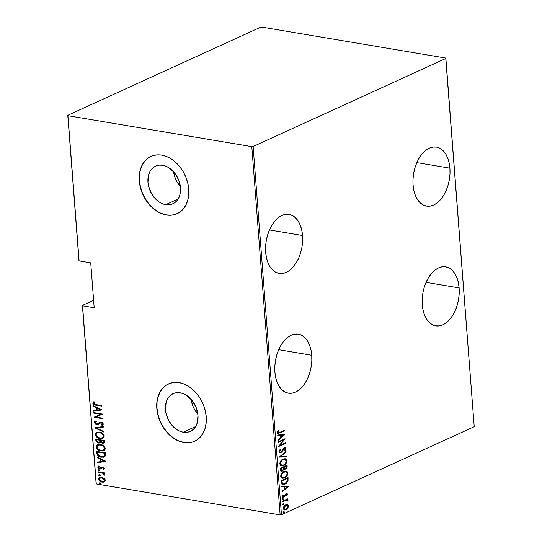<?xml version="1.0" encoding="UTF-8"?>
<svg xmlns="http://www.w3.org/2000/svg" width="542" height="542" viewBox="0 0 542 542"><rect width="100%" height="100%" fill="white"/><g stroke="black" fill="none" stroke-linecap="round" stroke-linejoin="round"><path stroke-width="0.81" d="M311.745 355.267A29.925 18.123 -80.4 0 1 288.358 393.187A29.925 18.123 -80.4 0 1 274.902 372.097L275.682 377.483L277.145 382.34L279.225 386.48L281.847 389.745L284.909 392.008L288.297 393.18L291.874 393.221L295.512 392.123L299.062 389.935L302.395 386.737L305.376 382.652L307.897 377.842L309.861 372.483L311.183 366.792L311.819 360.979L311.745 355.267L310.966 349.881L309.509 345.024L307.429 340.884L304.807 337.619L301.738 335.356L298.351 334.184L294.773 334.143L291.135 335.241L287.585 337.429L284.252 340.627L281.271 344.712L278.751 349.522L276.793 354.881L275.465 360.572L274.828 366.385L274.902 372.097A29.925 18.123 -80.4 0 1 298.296 334.177A29.925 18.123 -80.4 0 1 311.745 355.267L278.676 349.698L311.745 355.267M302.531 235.513A29.925 18.123 -80.4 0 1 279.144 273.432A29.925 18.123 -80.4 0 1 265.688 252.342L266.468 257.728L267.924 262.585L270.011 266.725L272.633 269.991L275.695 272.253L279.083 273.425L282.66 273.466L286.298 272.369L289.848 270.18L293.181 266.982L296.162 262.897L298.683 258.087L300.647 252.728L301.969 247.037L302.605 241.224L302.531 235.513L301.752 230.126L300.295 225.269L298.215 221.129L295.586 217.864L292.524 215.601L289.137 214.429L285.559 214.388L281.921 215.486L278.371 217.674L275.038 220.872L272.057 224.957L269.537 229.767L267.579 235.126L266.251 240.817L265.614 246.63L265.688 252.342A29.925 18.123 -80.4 0 1 289.076 214.422A29.925 18.123 -80.4 0 1 302.531 235.513L269.462 229.943L302.531 235.513M449.914 168.176A29.925 18.123 -80.4 0 1 426.527 206.102A29.925 18.123 -80.4 0 1 413.072 185.012L413.851 190.398L415.308 195.255L417.387 199.395L420.016 202.661L423.078 204.917L426.466 206.095L430.043 206.129L433.681 205.039L437.231 202.85L440.565 199.652L443.546 195.567L446.066 190.757L448.024 185.398L449.352 179.7L449.989 173.887L449.914 168.176L449.135 162.79L447.678 157.932L445.592 153.792L442.97 150.534L439.908 148.271L436.52 147.099L432.943 147.058L429.305 148.156L425.755 150.344L422.421 153.542L419.44 157.62L416.92 162.437L414.962 167.79L413.634 173.487L412.997 179.3L413.072 185.012A29.925 18.123 -80.4 0 1 436.459 147.085A29.925 18.123 -80.4 0 1 449.914 168.176L416.839 162.607L449.914 168.176M459.128 287.931A29.925 18.123 -80.4 0 1 435.741 325.857A29.925 18.123 -80.4 0 1 422.286 304.767L423.065 310.153L424.522 315.01L426.608 319.15L429.23 322.415L432.292 324.672L435.68 325.85L439.257 325.884L442.895 324.793L446.445 322.605L449.779 319.407L452.76 315.322L455.28 310.512L457.238 305.153L458.566 299.455L459.203 293.642L459.128 287.931L458.349 282.545L456.892 277.687L454.813 273.547L452.184 270.289L449.122 268.026L445.734 266.854L442.157 266.813L438.519 267.911L434.969 270.099L431.635 273.297L428.654 277.375L426.134 282.192L424.176 287.545L422.848 293.242L422.211 299.055L422.286 304.767A29.925 18.123 -80.4 0 1 445.673 266.84A29.925 18.123 -80.4 0 1 459.128 287.931L426.059 282.362L459.128 287.931M183.237 432.211L195.615 426.554L183.237 432.211L180.032 431.297L176.895 429.664L173.941 427.367L169.043 421.175L166.062 413.668L165.459 409.772L166.116 402.442L167.356 399.291L169.151 396.642L171.421 394.61L174.097 393.262L177.058 392.652L180.201 392.808A20.725 15.257 65.4 0 1 197.2 410.66A20.725 15.257 65.4 0 1 190.33 431.364A20.725 15.257 65.4 0 1 183.237 432.211A20.725 15.257 65.4 0 1 166.238 414.359A20.725 15.257 65.4 0 1 173.108 393.655A20.725 15.257 65.4 0 1 180.201 392.808L183.406 393.722L186.543 395.355L192.146 400.518L196.163 407.503L197.979 415.247L197.322 422.577L196.082 425.727L194.287 428.376L192.01 430.409L189.341 431.757L186.38 432.367L183.237 432.211M165.73 204.673L178.108 199.016L165.73 204.673L162.525 203.765L159.389 202.125L156.435 199.835L151.53 193.643L148.555 186.136L147.952 182.234L148.61 174.91L149.849 171.753L151.638 169.111L153.914 167.071L156.591 165.73L159.551 165.12L162.695 165.276A20.725 15.257 65.4 0 1 179.693 183.128A20.725 15.257 65.4 0 1 172.823 203.826A20.725 15.257 65.4 0 1 165.73 204.673A20.725 15.257 65.4 0 1 148.732 186.827A20.725 15.257 65.4 0 1 155.601 166.123A20.725 15.257 65.4 0 1 162.695 165.276L165.899 166.191L169.036 167.824L174.639 172.979L178.657 179.964L180.472 187.715L179.815 195.045L178.575 198.196L176.78 200.838L174.504 202.877L171.834 204.226L168.867 204.829L165.73 204.673M151.049 156.36A31.497 23.184 -114.6 0 0 140.696 187.844A31.497 23.184 -114.6 0 0 166.516 214.917L166.319 215.005A31.497 23.184 65.4 0 1 140.486 187.878A31.497 23.184 65.4 0 1 150.927 156.414A31.497 23.184 65.4 0 1 161.712 155.127L156.936 154.89L152.431 155.811L148.373 157.857L144.91 160.954L142.187 164.971L140.303 169.761L139.328 175.141L139.301 180.906L140.229 186.821L142.065 192.674L144.748 198.237L148.169 203.291L152.2 207.647L156.685 211.129L161.455 213.616L166.319 215.005L171.096 215.242L175.601 214.314L179.659 212.268L183.121 209.178L185.845 205.154L187.728 200.364L188.704 194.984L188.731 189.226L187.803 183.304L185.967 177.451L183.284 171.889L179.863 166.834L175.832 162.485L171.347 158.996L166.577 156.509L161.712 155.127A31.497 23.184 65.4 0 1 187.546 182.254A31.497 23.184 65.4 0 1 177.105 213.711A31.497 23.184 65.4 0 1 166.319 215.005L166.516 214.917A31.497 23.184 -114.6 0 0 177.227 213.656M168.555 383.892A31.497 23.184 -114.6 0 0 158.203 415.375A31.497 23.184 -114.6 0 0 184.023 442.448L183.826 442.536A31.497 23.184 65.4 0 1 158 415.409A31.497 23.184 65.4 0 1 168.433 383.946A31.497 23.184 65.4 0 1 179.219 382.659L174.443 382.422L169.937 383.343L165.879 385.396L162.424 388.485L159.694 392.503L157.81 397.3L156.834 402.679L156.814 408.438L157.736 414.359L159.572 420.213L162.254 425.768L165.676 430.822L169.707 435.179L174.199 438.668L178.962 441.147L183.826 442.536L188.602 442.773L193.108 441.852L197.173 439.806L200.628 436.71L203.352 432.692L205.242 427.902L206.211 422.523L206.238 416.757L205.316 410.836L203.474 404.982L200.791 399.427L197.369 394.373L193.338 390.016L188.853 386.534L184.084 384.048L179.219 382.659A31.497 23.184 65.4 0 1 205.052 409.786A31.497 23.184 65.4 0 1 194.612 441.249A31.497 23.184 65.4 0 1 183.826 442.536L184.023 442.448A31.497 23.184 -114.6 0 0 194.734 441.195M93.603 300.295L82.404 305.417L96.11 483.552L82.567 305.803L94.179 307.761L90.724 262.856L79.112 260.898L67.933 115.697L251.806 146.652L280.139 514.9L96.273 483.938L280.139 514.9L281.461 514.758L253.128 146.516L445.89 58.448L474.223 426.696L281.461 514.758L474.223 426.696L445.727 58.062L261.861 27.1L260.539 27.242L67.777 115.304L78.949 260.506L79.112 260.898L90.724 262.856L94.179 307.761L82.567 305.803L82.404 305.417L93.603 300.295M286.881 504.629L284.855 505.408L283.5 507.204L283.419 509.087L284.597 510.002L286.494 509.507L288.039 507.847L288.33 505.618L286.982 504.663L287.938 506.072L288.432 506.153L287.138 504.656M282.816 501.065L282.863 501.607L286.569 500.137L287.87 501.126L287.877 500.117L287.091 499.67L287.822 499.338L287.782 498.803L282.816 501.065L282.863 501.607L286.345 500.07L285.742 500.097L287.87 501.126L287.998 500.517L287.091 499.67L287.822 499.338L287.782 498.803L282.816 501.065M283.852 496.702L282.49 496.147L282.944 494.968L282.49 496.147L282.985 496.228L283.439 495.049L282.951 494.887L282.375 496.526L283.1 497.373L283.913 497.231L283.425 497.143L284.665 496.662L284.171 496.574L284.801 495.422L284.171 496.574L284.665 496.662L285.295 495.503L284.801 495.422L285.011 494.941L285.261 494.521L284.801 495.422L285.295 495.503L285.756 494.602L285.471 494.304L286.914 494.582L286.454 495.679L286.914 495.862L287.463 494.019L286.962 493.586L285.742 493.938L283.581 496.777L283.026 496.425L283.439 495.049L282.951 494.887L282.402 496.696L282.782 497.258L283.683 497.319L284.665 496.662L286.196 494.243L286.881 494.426L286.454 495.679L286.914 495.862L287.524 494.318L287.03 494.236L286.42 495.774L287.03 494.236L287.524 494.318L286.894 493.572L285.383 494.277L284.313 496.33L283.202 496.675M281.393 482.576L281.806 484.047L282.761 484.623L284.401 484.46L286.413 483.322L288.039 480.889L288.032 477.549L281.244 480.646L281.393 482.576L282.822 484.636L284.95 484.243L288.039 480.889L288.032 477.549L281.244 480.646L281.393 482.576M284.143 469.013L285.641 469.047L285.146 468.966L286.447 467.753L286.677 466.283L285.146 468.966L285.641 469.047L287.172 466.364L286.677 466.283L286.61 465.402L286.677 466.283L287.172 466.364L287.084 465.185L280.295 468.288L280.688 470.788L282.504 471.039L284.143 469.013L285.444 469.128L286.759 468.125L287.084 465.185L280.295 468.288L280.424 469.955L281.427 471.228L282.504 471.039L284.143 469.013L284.611 469.237M279.428 457.008L286.433 456.723L286.386 456.14L280.742 456.472L286.054 451.804L286.007 451.215L279.435 457.136L286.433 456.723L286.386 456.14L280.742 456.472L286.054 451.804L286.007 451.215L279.428 457.008M278.303 442.36L283.642 439.921L278.622 446.527L285.41 443.424L285.37 442.889L280.018 445.334L285.045 438.722L278.263 441.825L278.303 442.36L283.642 439.921L278.622 446.527L285.41 443.424L285.37 442.889L280.018 445.334L285.045 438.722L278.263 441.825L278.303 442.36M279.882 432.32L278.276 432.658L278.581 430.754L278.032 430.666L277.362 432.523L277.761 433.295L278.439 433.41L284.435 430.795L284.394 430.26L279.882 432.32L278.066 432.252L278.581 430.754L278.032 430.666L277.362 432.523L278.066 433.41L284.435 430.795L284.394 430.26L279.882 432.32M284.726 434.555L277.734 434.975L277.775 435.558L280.018 435.422L280.221 438.038L278.114 439.894L278.154 440.483L284.74 434.691L277.734 434.975L277.775 435.558L280.018 435.422L280.221 438.038L278.114 439.894L278.154 440.483L284.726 434.555M280.79 452.211L279.055 451.445L279.74 449.935L279.055 451.445L279.55 451.527L280.573 449.657L279.99 449.487L280.573 449.657L280.187 449.284L278.879 452.055L279.374 452.766L280.526 452.868L281.969 451.804L284.36 448.356L285.288 448.844L284.503 450.409L284.963 450.72L285.316 450.294L285.959 448.403L284.801 447.672L283.283 448.647L281.129 452.001L280.031 452.272L279.604 451.804L280.573 449.657L280.187 449.284L278.852 451.832L279.814 452.929L280.824 452.753L283.513 449.162L284.835 448.268L284.34 448.187L283.866 448.275L285.288 448.844L284.503 450.409L284.963 450.72L285.986 448.593L285.221 447.665L284.286 447.827L281.44 451.682L279.936 452.231M283.073 459.094L280.932 460.781L279.828 463.044L280.133 465.063L281.345 465.863L283.032 465.754L284.719 464.86L286.223 463.18L286.874 461.54L286.725 459.846L285.864 458.932L283.073 459.094C281.284 459.731 280.187 461.35 279.78 463.945L281.522 465.903L283.601 465.531C285.41 464.894 286.515 463.261 286.914 460.632L285.228 458.728L283.073 459.094M284.022 471.452L281.881 473.139L280.776 475.409L281.081 477.421L282.294 478.22L283.981 478.112L285.675 477.217L287.179 475.537L287.822 473.904L287.673 472.204L286.813 471.289L284.022 471.452C282.233 472.096 281.135 473.708 280.736 476.303L282.477 478.261L284.55 477.888C286.366 477.251 287.47 475.619 287.863 472.997L286.176 471.086L284.022 471.452M288.683 486.011L281.691 486.425L281.738 487.007L283.981 486.879L284.177 489.494L282.07 491.35L282.118 491.933L288.696 486.147L281.691 486.425L281.738 487.007L283.981 486.879L284.177 489.494L282.07 491.35L282.118 491.933L288.683 486.011M283.141 498.836L282.626 499.487L282.863 499.954L283.744 499.257L283.141 498.836L282.619 499.629L283.222 499.907L283.751 499.114L283.141 498.836L283.751 499.114M283.527 503.803L283.005 504.453L283.242 504.92L284.123 504.229L283.527 503.803L282.999 504.602L283.608 504.88L284.13 504.087L283.527 503.803L284.13 504.087M284.143 511.865L283.629 512.515L283.866 512.983L284.746 512.292L284.143 511.865L283.622 512.664L284.225 512.942L284.753 512.143L284.143 511.865L284.753 512.143M104.084 478.329L100.758 477.258L99.538 477.617L98.766 478.579L98.861 479.819L99.796 481.059L101.639 482.034L103.312 482.197L104.552 481.77L105.229 480.835L105.141 479.711L104.084 478.329L101.788 477.312L99.735 477.516L98.725 479.182C99.362 480.991 100.514 481.98 102.16 482.15L104.362 481.885L105.263 480.287L104.084 478.329M98.265 471.811L98.305 472.346L103.034 473.362L103.962 474.724L104.789 474.928L103.698 473.254L104.626 473.417L104.586 472.875L98.265 471.811L98.305 472.346L102.607 473.186L104.653 475.144L104.83 474.65L103.698 473.254L104.626 473.417L104.586 472.875L98.265 471.811M100.046 468.159L100.636 468.098L99.66 468.335L98.576 467.326L99.172 466.493L98.556 466.025L97.804 467.211L98.19 467.035L98.685 467.997L100.121 468.701L98.19 467.035L97.804 467.211L99.735 468.877L101.083 468.647L99.735 468.877L100.853 468.749L103.068 467.339L102.113 467.577L103.068 467.339L103.84 467.807L102.675 467.516L103.962 468.125L102.98 469.054L103.366 468.871L103.888 469.304L102.98 469.054L103.549 469.521L104.328 468.288L103.136 467.116L101.645 467.021L99.66 468.335L98.617 467.529L99.172 466.493L98.556 466.025L97.845 466.791L97.878 467.57L98.563 468.396L100.229 468.911L102.817 467.55L103.576 468.308L102.98 469.054L103.834 469.345L104.355 468.451L102.607 466.974L101.537 467.068M96.842 453.322L97.587 455.341L100.182 456.94L103.536 457.224L105.338 455.89L105.344 452.848L96.693 451.391L96.842 453.322L97.228 453.146L97.099 451.459L97.228 453.146L96.842 453.322C97.56 455.781 99.044 457.075 101.3 457.204L104.281 456.987L105.284 456.025L105.344 452.848L96.693 451.391L96.842 453.322M95.744 439.034L96.063 441.439L97.655 442.841L99.708 443.024L100.595 442.218L103.231 443.254L104.41 442.536L104.389 440.49L95.744 439.034L95.873 440.693L98.475 443.071L99.897 442.956L100.595 442.218L102.485 443.221L103.868 443.092L104.389 440.49L95.744 439.034M94.877 427.746L103.739 432.028L103.698 431.439L96.544 428.099L103.359 427.103L103.319 426.52L94.884 427.882L103.739 432.028L103.698 431.439L96.544 428.099L103.359 427.103L103.319 426.52L94.877 427.746M93.746 413.106L100.548 414.251L94.071 417.272L102.716 418.729L102.675 418.187L95.859 417.042L102.357 414.027L93.705 412.57L93.746 413.106L94.112 412.638L93.746 413.106L100.548 414.251L94.071 417.272L102.716 418.729L102.675 418.187L95.859 417.042L102.357 414.027L93.705 412.57L93.746 413.106M95.948 404.589L93.915 403.871L93.671 403.133L94.335 402.259L93.644 401.818L92.784 403.289L94.105 404.691L101.747 406.1L101.706 405.558L95.948 404.589L93.651 403.343L94.335 402.259L93.644 401.818L92.763 403.153C93.468 404.535 94.511 405.192 95.907 405.118L101.747 406.1L101.706 405.558L95.948 404.589M102.038 409.86L93.177 405.714L93.224 406.304L96.063 407.631L96.266 410.247L93.556 410.64L93.603 411.222L102.038 409.86L93.177 405.714L93.224 406.304L96.063 407.631L96.266 410.247L93.556 410.64L93.603 411.222L102.038 409.86M102.648 425.097L102.004 425.368L103.346 424.007L101.212 422.184L99.918 422.306L98.265 423.654L99.206 422.943L96.693 424.074L95.135 422.624L96.476 421.507L95.995 420.91L95.101 421.195L94.247 422.462L95.595 424.217L98.197 424.454L100.995 422.706L102.404 423.573L102.357 424.203L101.435 424.772L102.004 425.368L103.075 424.786L103.346 424.007L102.499 422.706L100.873 422.15L99.769 422.381L97.709 423.925L96.415 424.007L95.135 422.624L96.476 421.507L95.995 420.91L94.599 421.513L94.247 422.462L95.311 421.107M99.443 432.096L97.343 432.103L95.602 433.099L95.175 434.359L95.602 435.856L97.12 437.408L99.254 438.397L101.408 438.647L103.055 438.207L104.057 437.245L104.193 435.612L103.285 434.061L101.605 432.814L99.443 432.096L96.605 432.347L95.182 434.576C96.124 437.021 97.723 438.349 99.979 438.553L102.851 438.309L104.267 436.053C103.305 433.614 101.693 432.299 99.443 432.096M100.392 444.454L98.292 444.467L96.551 445.456L96.124 446.716L96.551 448.214L98.068 449.765L100.209 450.754L102.363 451.005L104.01 450.565L105.006 449.609L105.148 447.97L104.24 446.418L102.56 445.178L100.392 444.454L97.56 444.711L96.13 446.933C97.072 449.386 98.671 450.714 100.927 450.91L103.8 450.666L105.223 448.41C104.254 445.971 102.641 444.657 100.392 444.454M105.995 461.31L97.14 457.17L97.181 457.753L100.019 459.081L100.223 461.696L97.519 462.089L97.56 462.678L106.008 461.445L97.14 457.17L97.181 457.753L100.019 459.081L100.223 461.696L97.519 462.089L97.56 462.678L105.995 461.31M98.719 469.9L98.075 470.456L99.247 470.937L99.45 470.415L98.956 469.968L98.041 470.314L98.8 470.978L99.484 470.558L98.719 469.9L98.041 470.314M99.105 474.873L98.454 475.429L99.626 475.903L99.83 475.388L99.335 474.934L98.42 475.287L99.186 475.944L99.864 475.53L99.105 474.873L98.42 475.287M99.721 482.929L99.111 483.105L99.145 483.62L100.25 483.965L100.453 483.45L99.958 482.997L99.044 483.349L99.803 484.006L100.487 483.593L99.721 482.929L99.044 483.349M445.727 58.062L261.861 27.1L260.539 27.242L67.777 115.304L67.933 115.697L251.806 146.652L253.128 146.516L445.89 58.448L445.727 58.062M166.076 385.308L162.614 388.397L159.89 392.415L158.007 397.205M157.031 402.591L157.004 408.35L157.932 414.271L159.768 420.125L162.451 425.68L165.872 430.734L169.903 435.091L174.388 438.58M179.158 441.059L184.023 442.448L188.799 442.685M148.562 157.769L145.107 160.866L142.383 164.883L140.5 169.673M139.524 175.052L139.497 180.811L140.419 186.733L142.261 192.586L144.944 198.148L148.366 203.203L152.397 207.559L156.882 211.041M161.651 213.528L166.516 214.917L171.292 215.154M173.589 171.739A20.725 15.257 -114.6 0 0 180.357 186.556L177.051 181.983L175.29 178.325L173.589 171.739M191.096 399.271A20.725 15.257 -114.6 0 0 197.864 414.088L194.558 409.522L192.796 405.856L191.096 399.271M93.874 401.751L93.197 403.248L94.491 404.508L101.727 405.85L96.293 404.935C94.904 405.016 93.854 404.359 93.149 402.977L94.03 401.642M102.038 409.874L93.603 411.222L93.956 410.579L93.99 411.046L102.038 409.874M96.652 410.07L96.266 410.247L96.652 410.07L96.449 407.455L93.224 406.304L93.597 405.911L96.449 407.455L96.652 410.07M97.357 407.875L100.765 409.467L97.133 410.118L96.971 408.051L97.357 407.875L100.765 409.467L97.357 407.875M102.363 414.135L95.859 417.042L102.363 414.135M102.702 418.478L94.071 417.272L94.45 416.974L102.702 418.478M100.941 414.074L94.139 412.929L100.941 414.074M97.912 423.824L97.526 424M101.964 424.542L102.838 423.614L101.435 424.772L102.004 425.368L102.858 425.003M102.004 425.368L102.391 425.192L101.828 424.61L102.621 425.104M101.937 424.555L101.435 424.772M98.475 424.318L96.727 424.61L98.285 424.413L100.202 422.943L101.286 422.726L102.452 423.79L102.838 423.614L101.679 422.55L100.588 422.767L101.381 422.523L102.695 423.187L102.621 424.176M100.202 422.943L100.609 422.753M94.247 422.462L96.727 424.61L97.113 424.433L94.633 422.286L94.247 422.462M95.507 421.005L94.633 422.089L95.277 423.512L96.923 424.4L98.583 424.278M103.353 426.988L96.544 428.099L103.353 426.988M103.712 431.656L94.884 427.882L103.712 431.656M103.041 438.214L100.365 438.376C98.109 438.173 96.51 436.845 95.568 434.393L96.801 432.265M97.086 432.13L95.981 432.923M95.988 432.916L95.636 434.833L96.937 436.784L99.64 438.221L102.485 438.376M95.643 433.573L95.568 433.966M95.636 434.833L95.778 435.273M97.181 432.923L99.586 432.414L102.519 433.647L103.779 435.931L102.56 437.651M102.391 437.719L103.773 435.754L102.181 437.821L99.938 438.017C98.088 437.841 96.794 436.737 96.063 434.698L97.262 432.834L99.87 432.455L98.177 432.475M97.269 432.828L98.908 432.57L101.137 433.173L102.641 434.325L103.386 435.931L103.773 435.754C103.014 433.736 101.713 432.631 99.87 432.455L99.484 432.638C101.327 432.814 102.628 433.912 103.386 435.931L103.041 437.143L101.916 437.922L100.229 438.058L98.17 437.414L96.822 436.357L96.083 434.88L96.395 433.492L97.452 432.753M104.044 442.997L102.485 443.221L102.872 443.044L100.981 442.042L103.617 443.078M100.087 442.848L98.475 443.071L98.868 442.895L96.259 440.517L95.873 440.693L96.259 440.517L96.151 439.101L96.889 441.886L98.454 442.807L100.094 442.848M96.889 441.886L97.255 442.211M99.504 442.347L100.29 441.554L99.897 441.737L100.29 441.554L100.304 440.443L99.918 440.619L100.277 440.084L99.884 440.26L99.897 441.737L99.315 442.455L98.434 442.536L96.733 440.517L97.059 439.542L100.277 440.084L100.29 441.554L99.721 442.265M103.359 442.509L103.935 440.7L103.183 442.624L102.431 442.678L100.805 440.775L101.164 440.233L103.935 440.7L103.698 442.374M100.771 440.409L103.935 440.7L100.771 440.409L103.549 440.876L103.468 442.387L102.431 442.678L101.3 442.109L100.771 440.409M96.672 439.718L100.277 440.084L96.672 439.718L99.884 440.26L99.687 442.177L98.671 442.563L97.526 442.15L96.672 439.718M103.989 450.571L101.32 450.734C99.064 450.531 97.465 449.21 96.517 446.757L97.756 444.63M98.041 444.494L96.93 445.287M96.937 445.28L96.591 447.197L97.885 449.142L100.595 450.578L103.434 450.734M96.598 445.931L96.523 446.33M96.591 447.197L96.733 447.631M98.217 445.185L99.857 444.928L102.086 445.531L103.59 446.689L104.335 448.288L104.721 448.112C103.962 446.093 102.662 444.996 100.826 444.819L100.439 444.996C102.275 445.172 103.576 446.269 104.335 448.288L103.996 449.501L102.865 450.287L99.708 450.05L98.278 449.216L97.187 447.773L97.079 446.391L97.75 445.463L99.674 444.752L101.415 444.948L104.335 447.001L104.721 448.464L103.983 449.731L104.721 448.112L103.136 450.178L100.887 450.375C99.037 450.206 97.75 449.094 97.018 447.055L98.21 445.192L100.826 444.819L99.125 444.833M104.457 456.899L101.693 457.028C99.437 456.899 97.946 455.605 97.228 453.146L97.98 455.158L99.87 456.499L102.262 457.109L104.694 456.798M103.739 456.405L104.823 455.395L104.437 455.571L104.823 455.395L104.884 453.058L104.498 453.234L104.437 455.571L103.563 456.493L101.266 456.669L98.034 454.636L97.621 452.082L98.007 451.899L104.884 453.058L98.007 451.899L104.884 453.058L104.823 455.395L103.475 456.479M105.995 461.33L97.56 462.678L97.912 462.035L97.953 462.502L105.995 461.33M100.609 461.52L100.223 461.696L100.609 461.52L100.412 458.905L97.181 457.753L97.553 457.367L100.412 458.905L100.609 461.52M101.32 459.331L104.721 460.924L101.09 461.574L100.927 459.508L101.32 459.331L104.721 460.924L101.32 459.331M102.506 467.4L101.903 467.956M98.644 466.018L98.19 467.035L98.942 465.849M101.645 467.021L100.25 468.281L102.031 466.845M101.801 466.953L100.636 468.098M99.87 470.381L99.484 470.558M98.8 470.978L99.193 470.795L98.427 470.138L99.105 469.724M98.664 469.765L98.536 470.409L99.416 470.808M104.606 473.166L103.698 473.254L104.606 473.166M104.816 474.826L103.962 474.724L104.437 474.243L104.05 474.419L104.437 474.243L102.994 473.003L98.305 472.346L98.671 471.879L102.994 473.003L104.816 474.826M100.25 475.354L99.864 475.53M99.186 475.944L99.572 475.768L98.813 475.11L99.491 474.69M98.664 474.914L99.05 474.731L98.915 475.381L99.803 475.781M104.748 481.709L102.553 481.974C100.9 481.804 99.755 480.815 99.111 479.006L99.945 477.427L99.105 478.85L99.904 480.625L102.025 481.852L104.498 481.824M99.389 477.909L99.159 478.403M100.487 477.922L102.011 477.644L103.82 478.349L104.762 479.48L104.647 480.815L104.044 481.282L104.877 479.975L103.637 481.472L102.113 481.608L99.498 479.311L100.284 478.003L102.214 477.671L100.487 477.922M101.828 477.848L104.491 480.151L104.877 479.975L102.214 477.671L101.828 477.848L104.26 479.426L104.443 480.618L103.657 481.459L101.313 481.377L99.606 479.799L99.918 478.234L101.828 477.848M100.873 483.41L100.487 483.593M99.803 484.006L100.195 483.83L99.43 483.173L100.107 482.753M99.667 482.793L99.538 483.437L100.419 483.843M97.133 410.118L96.971 408.051L100.372 409.644L97.133 410.118M104.498 453.234L104.057 456.161L101.266 456.669L98.326 455.104L97.621 452.082L104.498 453.234M101.09 461.574L100.927 459.508L104.335 461.1L101.09 461.574M277.592 433.329L283.927 430.477L284.435 430.795L277.836 433.336M277.897 432.631L277.565 432.049L278.087 430.666L277.633 431.71L278.127 431.791L277.633 431.71L277.572 432.164L278.283 432.658M278.242 432.665L278.066 432.252M284.238 434.589L284.74 434.691L284.245 434.609L278.121 439.996L284.238 434.589M279.523 435.341L277.768 435.443L279.523 435.341M280.404 437.367L280.241 435.301L283.425 435.226L280.898 437.448L280.404 437.367L280.898 437.448L280.736 435.382L280.241 435.301L280.404 437.367M280.736 435.382L283.425 435.226L280.241 435.301L283.425 435.226L280.898 437.448L280.736 435.382M284.333 439.047L279.523 445.246L280.018 445.334L279.523 445.246L284.333 439.047M284.896 443.105L285.41 443.424L278.832 446.12L284.896 443.105M283.148 439.84L278.276 442.062L283.148 439.84M279.719 452.231L279.055 451.445L280.295 452.13M284.95 447.651L285.986 448.593L285.492 448.505L284.469 450.639L285.485 448.837L284.807 447.604M284.794 448.756L283.866 448.275L282.409 450.212L282.904 450.3L282.409 450.212L280.329 452.672L280.824 452.753L279.57 452.861M284.36 448.356L283.866 448.275L284.428 448.214M279.435 452.855L280.925 452.285L283.866 448.275M282.707 449.636L283.019 449.074L282.707 449.636M285.153 449.731L285.41 449.155M285.553 451.622L286.054 451.804L285.559 451.716L280.248 456.391L280.742 456.472L280.248 456.391L285.553 451.622M285.898 456.168L286.433 456.723L279.428 457.028L285.939 456.642L285.898 456.168M284.984 458.701L286.914 460.632L286.42 460.551C286.02 463.18 284.916 464.812 283.107 465.442L281.278 465.842M285.729 463.105L286.352 460.131L284.835 458.661M281.122 465.829L284.232 464.772M284.753 464.325L285.268 463.756M281.251 465.172L280.031 463.864L280.363 461.77L281.725 460.09L284.015 459.23M284.536 459.311L282.619 459.548C281.169 460.077 280.289 461.405 279.984 463.518L280.478 463.606C280.783 461.486 281.664 460.165 283.114 459.63L284.801 459.338L286.217 460.978C285.905 463.125 285.017 464.46 283.561 464.989L281.887 465.287L279.984 463.518L281.644 465.226M285.146 468.966L284.381 469.169L285.146 468.966M281.366 471.147L282.741 470.476L283.649 468.932L282.009 470.951L282.504 471.039L281.176 471.161M281.413 470.531L280.715 469.928L280.539 468.423L283.06 467.272L283.554 467.353L283.595 468.884L282.463 470.497L281.583 470.524M284.746 468.539L284.015 468.268L283.757 466.953L285.932 465.957L286.427 466.045L286.488 466.777L285.587 468.512L284.713 468.545M285.587 468.512L284.509 468.349L284.252 467.035L286.427 466.045L285.932 465.957L283.757 466.953L284.279 467.4L286.427 466.045L286.379 467.699L285.587 468.512L283.784 467.319L285.092 468.43M282.463 470.497L281.332 470.3L281.034 468.512L283.06 467.272L280.539 468.423L281.034 468.512L280.539 468.423L280.6 469.223L281.095 469.304L281.034 468.512L283.554 467.353L283.527 469.176L282.646 470.402L280.6 469.223L281.969 470.415M285.939 471.059L287.368 472.909C286.975 475.537 285.871 477.17 284.055 477.807L282.226 478.207M286.677 475.463L287.307 472.495L285.79 471.025M282.077 478.193L285.187 477.129M285.709 476.682L286.223 476.113M282.199 477.529L280.98 476.228L281.312 474.128L283.12 472.143L284.963 471.587M285.492 471.669L283.574 471.906C282.125 472.441 281.244 473.762 280.932 475.883L281.427 475.964C281.738 473.844 282.619 472.522 284.069 471.987L285.749 471.696L287.172 473.342C286.853 475.483 285.966 476.818 284.509 477.346L282.836 477.644L280.932 475.883L282.592 477.583M287.565 477.759L287.639 478.721L288.134 478.803L287.639 478.721L287.545 480.808L288.039 480.889L287.545 480.808L284.455 484.162L284.95 484.243L282.585 484.582L284.902 483.931L286.982 482.055L287.639 480.28L287.565 477.759M285.343 483.667L285.776 483.356M282.382 483.782L283.032 483.952L281.854 483.227L281.488 480.781L287.382 478.403L286.887 478.322L287.382 478.403L287.375 480.862L284.909 483.701L283.31 484.013L281.854 483.227L283.08 483.952M282.348 483.308L282.043 481.587L281.549 481.506L281.854 483.227L282.348 483.308L281.982 480.869L281.488 480.781L281.549 481.506L282.043 481.587L281.982 480.869L287.382 478.403L287.375 480.862L286.332 482.719L284.218 483.952L282.877 483.864L282.348 483.308M288.202 486.038L288.696 486.147L288.202 486.059L282.077 491.445L288.202 486.038M283.486 486.797L281.725 486.899L283.486 486.797M284.36 488.816L284.204 486.75L287.382 486.675L284.855 488.898L284.36 488.816L284.855 488.898L284.692 486.831L284.204 486.75L284.36 488.816M284.692 486.831L287.382 486.675L284.204 486.75L287.382 486.675L284.855 488.898L284.692 486.831M286.196 494.243L286.914 494.582M282.504 497.265L282.863 497.299M282.829 496.655L282.49 496.147L283.358 496.621M286.637 493.566L287.03 494.236L286.467 493.505M285.702 494.155L286.318 494.229M282.646 498.748L283.256 499.033L282.728 499.826L283.222 499.907L282.125 499.548M282.619 499.629L283.222 499.907M282.639 499.859L283.168 498.803M287.307 499.019L287.822 499.338L286.596 499.588L287.998 500.517L287.504 500.429L287.375 501.038L287.87 501.126L287.328 501.032L287.382 500.036L286.596 499.588L287.307 499.019M286.887 500.618L285.742 500.097L282.836 501.309L286.406 500.083M286.237 500.178L285.742 500.097M283.032 503.721L283.635 503.999L283.114 504.798L283.608 504.88L282.504 504.514M282.999 504.602L283.608 504.88M283.019 504.832L283.554 503.775M287.755 508.301L288.432 506.153L287.938 506.072L287.26 508.22L287.755 508.301L285.546 509.663L287.755 508.301M287.477 504.751L285.668 504.914C284.354 505.395 283.568 506.587 283.297 508.498L284.597 510.002L286.041 509.751L284.34 509.941M284.719 509.92L286.44 509.107L287.775 507.244L287.836 505.537L286.765 504.602M284.55 509.331L283.507 508.586L283.568 507.143L284.896 505.537L286.474 505.219M286.549 505.239L285.207 505.368L285.702 505.449L285.207 505.368L283.412 508.132L283.906 508.22L285.702 505.449L286.806 505.259L287.822 506.431L285.993 509.216L284.889 509.399L283.412 508.132L284.645 509.331M283.649 511.784L284.259 512.061L283.73 512.854L284.225 512.942L283.127 512.576M283.622 512.664L284.225 512.942M283.642 512.888L284.171 511.838M283.561 464.989L281.176 464.995L280.526 463.952L280.593 462.516L282.219 460.178L284.957 459.372L286.068 460.334L286.176 461.716L285.302 463.6L283.561 464.989M284.509 477.346L282.016 477.265L281.474 476.31L281.542 474.873L283.168 472.536L285.905 471.73L287.016 472.692L287.131 474.074L286.257 475.957L284.509 477.346M285.993 509.216L284.415 509.209L283.933 507.719L285.085 505.835L286.969 505.3L287.727 505.977L287.741 507.19L285.993 509.216M67.933 115.697L79.112 260.898L67.933 115.697M82.567 305.803L96.273 483.938L82.567 305.803M253.128 146.516L281.461 514.758L280.139 514.9L251.806 146.652L253.128 146.516M95.832 421.723L96.219 421.547M96.605 432.347L96.991 432.17M102.181 437.821L102.573 437.645M103.868 443.092L104.254 442.916M103.183 442.624L103.569 442.448M99.315 442.455L99.708 442.272M97.56 444.711L97.946 444.535M103.563 456.493L103.949 456.317M100.284 478.003L100.67 477.827M285.221 447.665L284.726 447.584M281.887 465.287L281.393 465.199M284.801 459.338L284.306 459.257M281.427 471.228L280.932 471.147M282.836 477.644L282.341 477.563M285.749 471.696L285.255 471.615M282.822 484.636L282.328 484.555M283.31 484.013L282.816 483.925M286.555 494.182L286.068 494.094M283.1 497.373L282.606 497.292M286.894 493.572L286.4 493.491M284.889 509.399L284.394 509.317M286.806 505.259L286.312 505.178"/></g></svg>
